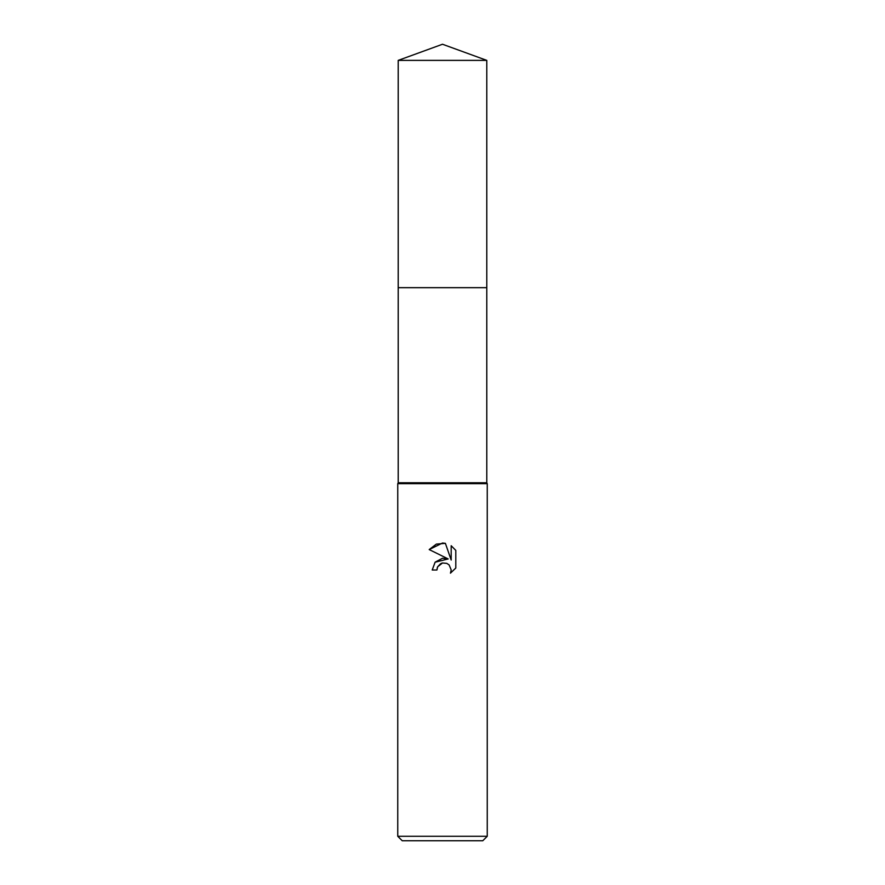 <?xml version="1.0" encoding="UTF-8"?>
<svg xmlns="http://www.w3.org/2000/svg" width="885" height="885" viewBox="0 0 885 885"><rect width="100%" height="100%" fill="white"/><g stroke="black" fill="none" stroke-linecap="round" stroke-linejoin="round"><path stroke-width="0.66" stroke-dasharray="4.42 3.32" d="M486.794 482.767L398.206 482.767M442.5 287.669L486.794 287.669L442.5 287.669M487.248 483.664L397.752 483.664M487.248 836.281L397.752 836.281M482.767 840.75L402.233 840.75M437.389 567.385L437.666 566.765M429.203 549.574L448.197 558.944M451.184 545.724L451.184 560.039L445.387 543.335M435.077 562.218L432.212 570.006L436.913 570.006M440.575 563.723L441.327 563.358M455.797 568.037L455.797 550.393M486.794 287.669L398.206 287.669M486.794 60.379L398.206 60.379"/><path stroke-width="1.33" d="M398.206 60.379L486.794 60.379L442.5 44.25L398.206 60.379L398.206 482.767L486.794 482.767L487.248 483.664L487.248 836.281L397.752 836.281L402.233 840.75L482.767 840.75L487.248 836.281M398.206 482.767L397.752 483.664L487.248 483.664M442.5 562.993L437.666 566.765L436.913 570.006L432.212 570.006L435.121 562.163L442.5 558.247L448.197 558.944L429.203 549.574L442.5 543.025L445.387 543.335L451.184 560.039L451.184 545.724L455.797 550.393L455.797 568.037L450.454 573.159L451.206 569.962L449.115 564.918L446.792 563.358L442.5 562.993L446.792 563.358L449.115 564.918L451.206 569.962L450.454 573.159L455.797 568.037M436.913 570.006L437.389 567.385M445.387 543.335L436.349 544.12L429.203 549.574M455.797 550.393L451.184 545.724M448.197 558.944L435.077 562.218M437.666 566.765L440.575 563.723M441.327 563.358L442.323 563.026M398.206 287.669L486.794 287.669L486.794 482.767M486.794 60.379L486.794 287.669M397.752 483.664L397.752 836.281"/></g></svg>
